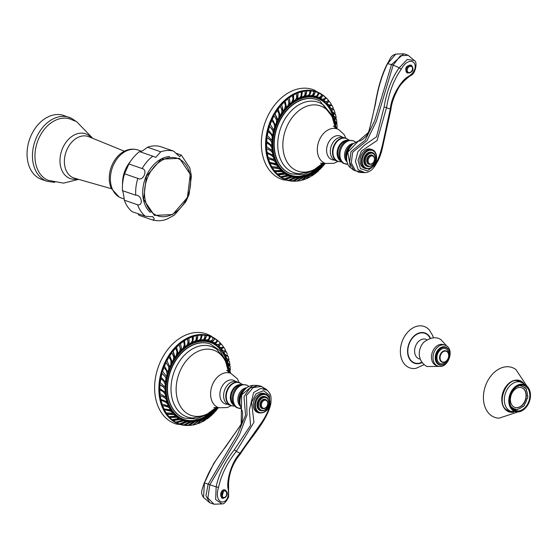 <?xml version="1.0" encoding="UTF-8"?>
<svg xmlns="http://www.w3.org/2000/svg" width="558" height="558" viewBox="0 0 558 558"><rect width="100%" height="100%" fill="white"/><g stroke="black" fill="none" stroke-linecap="round" stroke-linejoin="round"><path stroke-width="0.84" d="M446.56 351.052A6.012 4.366 -71 0 1 448.2 358.229A6.012 4.366 -71 0 1 442.278 362.261A6.012 4.366 -71 0 1 441.762 362.044A6.012 4.366 109 0 1 440.164 354.762A6.012 4.366 109 0 1 446.198 350.891A6.012 4.366 109 0 1 446.56 351.052M446.644 351.435A5.678 4.129 -71 0 1 448.053 358.55A5.678 4.129 -71 0 1 442.11 361.814A5.678 4.129 109 0 1 440.701 354.7A5.678 4.129 109 0 1 446.644 351.435M446.574 347.822A9.088 6.598 109 0 0 445.912 347.536A9.088 6.598 109 0 0 436.879 353.507A9.088 6.598 109 0 0 439.32 364.437A9.088 6.598 -71 0 0 439.983 364.723A9.088 6.598 -71 0 0 449.016 358.752A9.088 6.598 -71 0 0 446.574 347.822M445.647 347.453A9.088 6.598 109 0 0 445.389 347.355A9.088 6.598 109 0 0 436.356 353.333A9.088 6.598 109 0 0 438.797 364.255A9.088 6.598 -71 0 0 439.46 364.541L439.983 364.723M444.217 344.949A11.041 8.021 109 0 0 443.464 344.628A11.041 8.021 109 0 0 432.492 351.882A11.041 8.021 109 0 0 435.456 365.155A11.041 8.021 -71 0 0 436.258 365.504L437.8 366.034A11.041 8.021 109 0 1 436.998 365.692A11.041 8.021 109 0 1 434.033 352.412A11.041 8.021 109 0 1 445.005 345.158L445.912 345.548C455.286 349.915 447.502 369.842 437.8 366.034M426.94 339.829A10.323 7.498 -71 0 0 426.57 339.62A10.323 7.498 109 0 0 415.773 345.555A10.323 7.498 109 0 0 418.326 358.494A10.323 7.498 -71 0 0 420.293 359.087M422.057 362.302L418.981 363.244A15.666 11.376 109 0 1 413.485 362.435A15.666 11.376 -71 0 1 409.6 342.814A15.666 11.376 -71 0 1 425.991 333.81A15.666 11.376 109 0 1 428.474 335.749L430.309 338.385M433.406 337.862L432.61 335.386L429.248 329.869A21.922 15.924 109 0 0 425.775 327.155A21.922 15.924 -71 0 0 402.841 339.759A21.922 15.924 -71 0 0 408.268 367.213A21.922 15.924 109 0 0 415.968 368.35L424.171 364.625M520.558 385.271L520.747 385.39A12.534 9.102 109 0 0 520.021 385.376M516.945 386.652A11.948 8.677 109 0 1 518.912 386.045L518.933 385.69M513.116 409.244L515.92 409.774L516.031 409.202A11.948 8.677 109 0 1 514.434 408.875A11.948 8.677 109 0 1 511.512 406.838L511.33 407.089M515.92 409.774A12.534 9.102 109 0 0 517.719 409.684L517.747 409.119A11.948 8.677 109 0 0 522.916 406.28L523.139 406.705A12.534 9.102 109 0 0 524.618 404.989L524.325 404.641A11.948 8.677 109 0 0 527.115 398.259L527.547 398.293A12.534 9.102 109 0 0 527.833 395.957L527.394 396.034A11.948 8.677 109 0 0 526.173 389.847L526.557 389.463A12.534 9.102 109 0 0 525.483 387.873L525.148 388.326A11.948 8.677 109 0 0 522.225 386.289A11.948 8.677 109 0 0 520.635 385.962L520.747 385.39M522.497 388.04A10.442 7.582 -71 0 1 525.301 400.595A10.442 7.582 -71 0 1 514.922 407.452A10.442 7.582 -71 0 1 514.162 407.124A10.442 7.582 109 0 1 511.358 394.576A10.442 7.582 109 0 1 521.737 387.712A10.442 7.582 109 0 1 522.497 388.04M518.912 386.045L518.438 385.878M522.965 386.596L525.483 387.873M525.05 385.983A13.232 9.612 109 0 0 524.081 385.571A13.232 9.612 109 0 0 510.926 394.262A13.232 9.612 109 0 0 514.483 410.172A13.232 9.612 -71 0 0 515.446 410.583A13.232 9.612 -71 0 0 528.6 401.893A13.232 9.612 -71 0 0 525.05 385.983M517.064 380.793A15.457 11.223 109 0 1 517.099 380.807L523.104 383.053L528.391 387.768C532.451 398.021 529.716 405.938 520.195 411.518A14.278 10.372 -71 0 1 513.939 411.079A14.278 10.372 -71 0 1 510.403 393.195A14.278 10.372 -71 0 1 525.336 384.985A14.278 10.372 -71 0 1 528.391 387.768A14.278 10.372 -71 0 1 529.437 401.418A14.278 10.372 -71 0 1 520.195 411.518L511.03 411.413L507.013 410.025A15.457 11.223 -71 0 1 506.978 410.011M518.089 380.947A15.708 11.404 -71 0 1 518.326 381.065A15.708 11.404 -71 0 1 519.017 381.47M508.931 410.688A15.708 11.404 -71 0 1 507.885 410.528M523.85 383.472A16.538 12.011 -71 0 0 520.942 381.086A16.538 12.011 109 0 0 503.637 390.6A16.538 12.011 109 0 0 507.731 411.316A16.538 12.011 -71 0 0 513.967 412.097M526.557 385.571L515.857 369.48A26.4 19.174 -71 0 0 514.016 368.336A26.4 19.174 109 0 0 486.402 383.513A26.4 19.174 109 0 0 492.944 416.582A26.4 19.174 -71 0 0 499.054 418.179L517.399 412.111M522.574 406.608L523.139 406.705M527.408 395.755L527.833 395.957M514.818 407.417A10.442 7.582 -71 0 0 525.113 400.442A10.442 7.582 -71 0 0 522.281 387.963A10.442 7.582 109 0 0 521.625 387.677M367.589 166.472C376.692 167.365 377.599 155.068 372.96 152.822L371.733 152.348A7.352 5.336 -71 0 0 364.423 157.175A7.352 5.336 -71 0 0 366.397 166.012A7.352 5.336 109 0 0 366.934 166.249L367.589 166.472A7.352 5.336 -71 0 1 367.052 166.242A7.352 5.336 -71 0 1 365.078 157.405A7.352 5.336 -71 0 1 372.381 152.571A7.352 5.336 -71 0 1 372.918 152.801M369.27 164.401A4.848 3.522 -71 0 1 368.922 164.247A4.848 3.522 -71 0 1 367.617 158.423A4.848 3.522 -71 0 1 372.437 155.243L373.923 156.373L374.516 157.642L374.362 161.011L373.1 163.159L371.684 164.219L368.838 164.254A4.848 3.522 109 0 1 368.482 164.101A4.848 3.522 -71 0 1 367.185 158.277A4.848 3.522 -71 0 1 371.998 155.089A4.848 3.522 -71 0 1 372.214 155.173M365.63 168.621C377.905 169.855 379.231 153.031 372.946 150.004L370.868 149.223A10.023 7.282 109 0 0 360.9 155.808A10.023 7.282 109 0 0 363.593 167.86A10.023 7.282 109 0 0 364.325 168.174L365.63 168.621A10.023 7.282 -71 0 1 364.897 168.307A10.023 7.282 -71 0 1 362.205 156.261A10.023 7.282 -71 0 1 372.172 149.67A10.023 7.282 -71 0 1 372.904 149.983M374.327 165.642L367.324 170.86L360.482 168.642L357.992 160.348L361.375 151.044L377.089 140.532L386.596 107.415C389.079 92.209 393.962 79.487 401.244 69.255C407.27 57.816 416.742 59.873 414.957 68.669C413.813 72.149 411.183 75.016 407.068 77.262C401.655 80.687 391.458 95.383 390.244 109.326C382.481 143.427 381.553 155.361 374.327 165.642A2.106 0.509 34.2 0 1 374.704 166.354L374.704 166.354C378.296 160.397 380.507 157.196 382.962 145.505L390.935 109.305C391.57 103.202 394.081 96.122 398.468 88.087C402.618 81.056 410.8 75.274 410.974 75.435C415.543 73.789 417.796 61.547 414.329 60.543L407.249 59.448L399.249 67.776C391.8 78.134 386.75 91.177 384.106 106.899L376.545 136.794L364.472 145.101L357.915 151.692L355.425 161.436L358.201 169.73L364.932 172.652C368.733 172.422 371.991 170.329 374.704 166.354M410.974 65.084L410.932 65.063C405.917 65.704 404.543 68.25 406.81 72.707L407.354 73.007A4.345 3.174 -61.1 0 1 406.656 67.706A4.345 3.174 -61.1 0 1 411.504 65.377A4.345 3.174 -61.1 0 1 411.553 65.405L411.023 65.112M363.635 172.701L353.918 170.302L349.608 162.378L350.996 151.671L365.26 140.107L374.655 120.737L391.486 64.582A8.126 1.444 30 0 1 393.153 65.16L376.322 121.309L366.934 140.686L352.663 152.243L351.275 162.957L355.586 170.874L364.932 172.652M401.244 69.255L399.249 67.776A50.122 8.914 30 0 0 393.153 65.16L400.351 55.765L408.177 55.291L414.329 60.543M387.266 63.87A2.106 0.586 27.2 0 1 387.552 63.738C381.986 74.981 377.961 88.373 375.478 103.921L368.817 132.072L358.229 141.272L347.787 152.167L350.452 167.651C346.832 165.587 343.051 153.576 352.935 143.922C357.211 141.418 359.38 140.442 359.422 140.986C359.15 141.565 366.139 138.321 368.587 131.988C370.728 124.678 372.953 115.276 375.269 103.767C377.996 87.411 381.993 74.109 387.266 63.87L387.266 63.87C391.36 56.958 390.684 55.94 395.782 54.105L387.552 63.738A50.122 8.914 30 0 1 391.486 64.582L403.797 53.777L408.177 55.291M353.918 170.302L350.452 167.651M338.887 161.59A12.199 8.858 -71 0 1 337.785 161.311L335.609 160.564A12.199 8.858 109 0 1 334.716 160.174A12.199 8.858 -71 0 1 331.445 145.519A12.199 8.858 -71 0 1 343.568 137.505L345.744 138.251A12.199 8.858 -71 0 1 346.63 138.635M334.521 160.069L333.405 159.993A12.534 9.102 109 0 1 331.11 159.281A12.534 9.102 -71 0 1 328.006 143.587A12.534 9.102 -71 0 1 341.112 136.382A12.534 9.102 109 0 1 341.482 136.591L342.41 137.219M335.253 127.866L331.633 114.753L323.403 104.953A37.26 27.063 109 0 0 320.913 103.411A37.26 27.063 -71 0 0 281.943 124.839A37.26 27.063 -71 0 0 291.164 171.501A37.26 27.063 109 0 0 299.66 173.747L312.187 171.111L323.124 163.02M291.095 173.831A39.262 28.514 -71 0 1 290.955 173.782A39.262 28.514 -71 0 1 288.088 172.548A39.262 28.514 -71 0 1 277.542 125.348A39.262 28.514 -71 0 1 316.567 99.554A39.262 28.514 -71 0 1 316.714 99.603M333.984 120.807A40.685 29.546 109 0 0 321.785 100.538A40.685 29.546 109 0 0 277.445 122.886A40.685 29.546 -71 0 0 295.67 176.23A40.685 29.546 -71 0 0 317.767 167.791M274.076 115.68L272.304 119.154L275.352 125.187L272.353 119.126L274.076 115.68L276.405 119.67L276.517 122.411L275.401 125.159M271.732 120.444L270.191 124.336L273.818 129.993L270.218 124.35L271.76 120.458L274.124 123.771L274.627 127.336L273.818 129.993M273.148 130.893L269.528 126.296L268.454 130.028L269.542 126.359L272.562 129.847L273.197 132.413L272.604 135.301L268.468 130.084M272.262 136.64L271.049 134.213L268.119 131.402L267.331 135.573L268.133 131.5L271.062 134.311L272.262 136.696L271.948 140.253L267.331 135.573M271.788 142.527L270.658 140.302L267.031 137.498L266.682 141.411L267.038 137.638L270.658 140.442L271.788 142.681L271.76 145.526L266.682 141.411M272.074 150.29L271.837 147.507L270.023 144.808L266.612 142.639L266.605 146.824L266.619 142.827L270.023 144.989L271.844 147.717L272.074 150.29L266.605 146.824M272.925 155.201L272.381 152.327L270.811 150.576L266.71 148.595L270.818 150.793L272.395 152.571L272.925 155.201L267.101 152.404L266.717 148.819M274.187 159.469L273.42 156.889L271.069 154.88L267.296 153.457L271.083 155.131L273.441 157.182L274.187 159.469L268.098 157.398L267.317 153.715M276.029 163.703L274.934 161.136L273.001 159.958L268.579 158.897L273.029 160.251L274.968 161.464L276.029 163.703L269.709 162.357L268.607 159.19M278.156 167.219L276.887 164.987L274.124 163.787L270.135 163.173L276.942 165.356L278.156 167.219L271.711 166.626L270.184 163.501M280.869 170.504L279.265 168.397L272.513 167.749L279.342 168.795L280.869 170.504L274.327 170.657L272.583 168.111M283.729 173.043L282.027 171.306L274.948 171.173L275.038 171.557L282.125 171.725L283.729 173.043L277.214 173.929L275.038 171.557M287.14 175.184L285.124 173.664L278.275 174.605L278.393 175.01L285.25 174.103L287.14 175.184L280.674 176.781L278.393 175.01M290.558 176.586L288.507 175.435L281.434 176.956L281.581 177.374L288.667 175.896L290.558 176.586L284.259 178.846L281.581 177.374M294.457 177.437L294.268 176.97L292.127 176.593L285.501 179.034L285.675 179.453L292.322 177.06L294.457 177.437L288.353 180.346L285.675 179.453M298.216 177.618L297.993 177.137L295.921 177.123L289.184 180.164L289.393 180.597L296.152 177.597L298.216 177.618L292.413 181.071L289.393 180.597M302.359 177.13L302.094 176.656L299.841 177.005L293.738 180.743L293.975 181.176L300.106 177.486L302.359 177.13L296.877 181.12L293.975 181.176M297.819 180.757L304.11 176.726L306.223 176.07L305.917 175.603L302.345 177.109M302.548 179.76L302.771 180.053L308.114 175.338L310.339 174.284L310.004 173.824L307.779 174.884L303.294 179.244M306.712 178.483L312.048 173.336L314.063 172.052L313.694 171.613L310.297 174.222M311.364 176.028L317.907 169.067L317.502 168.656L315.444 170.343L312.487 174.766M315.305 173.489L321.262 165.81L320.815 165.419L317.83 168.99M322.35 163.689L320.466 168.111M336.732 128.717L335.581 125.592L335.33 122.83L334.744 122.83L335.002 125.634M335.581 125.592L334.995 125.592L336.523 128.717M336.516 123.667L336.962 123.632L335.03 120.73L334.542 118.275L333.956 118.317L334.451 120.772L336.439 123.674M335.783 117.926L336.258 117.857L333.984 116.127L333.182 113.672L332.61 113.755L333.412 116.21L335.742 117.933M331.473 109.745L330.915 109.87L331.898 111.963L333.81 113.351L335.17 113.204L333.991 109.78L335.163 113.211L334.298 113.246L332.456 111.844L331.473 109.745L333.991 109.78M331.864 105.253L333.307 108.133L332.059 108.677L330.482 107.952L329.178 105.957L331.382 105.392A46.195 33.55 109 0 0 330.936 104.604L331.382 105.392L329.862 106.027M329.178 105.957L328.641 106.118L329.938 108.112L331.94 108.712M332.059 108.677L331.578 108.817M329.401 101.451L331.271 104.227L330.259 105.071L328.083 104.513L326.667 102.909L329.401 101.451L327.267 102.832M326.667 102.909L326.144 103.097L327.56 104.702L329.583 105.343L330.259 105.071M326.339 97.978L328.376 100.161L327.072 101.647L325.3 101.577L323.577 100.175L326.339 97.978L323.982 100.07M324.331 99.84L323.082 100.391L324.805 101.793L326.625 101.835M327.072 101.647L326.528 101.912M323.075 95.292L325.53 97.232L324.533 98.871L322.175 99.198L320.411 98.187L321.568 97.448L323.075 95.292L319.943 98.424L321.708 99.436L324.128 99.08M324.533 98.871L323.793 99.38M319.267 93.102L321.771 94.442L320.599 96.806L318.757 97.413L316.728 96.68L317.858 95.725L319.267 93.102L316.295 96.932L318.325 97.664L319.853 97.399M315.416 91.693L318.297 92.677L317.481 95.041L316.679 95.92L315.103 96.241L313.108 95.885L314.161 94.748L315.416 91.693L312.71 96.15L314.705 96.506L316.491 96.032M311.106 90.912L313.917 91.338L313.045 94.469L311.273 95.711L309.062 95.697L310.046 94.379L311.106 90.912L308.693 95.969L312.159 95.481M306.9 90.87L310.032 90.842L309.53 93.814L308.553 95.278L305.219 96.143L306.084 94.679L306.9 90.87L304.891 96.415L308.393 95.397M302.352 91.561L305.303 91.031L304.898 94.776L304.096 96.143L301.055 97.287L301.815 95.676L302.352 91.561L300.762 97.552L303.95 96.262M298.063 92.893L301.25 91.847L301.194 95.272L300.155 97.392L297.233 98.947L297.846 97.245L298.063 92.893L296.975 99.198L300.03 97.511M293.571 94.999L296.472 93.556L296.654 97.706L295.377 99.966L293.222 101.354L293.696 99.547L293.571 94.999L292.999 101.584L295.747 99.687M289.469 97.615L292.504 95.627L292.999 99.324L291.576 102.546L289.651 104.123L289.958 102.281L289.302 97.803L289.79 102.463L289.462 104.325L291.918 102.24M285.312 101.019L287.977 98.752L288.842 103.084L287.963 105.664L286.038 107.631L286.184 105.741L285.173 101.179L286.052 105.901L285.884 107.813L288.061 105.567M281.644 104.758L282.836 111.481L282.927 109.466L281.644 104.758L284.343 101.94L285.445 105.713L284.468 109.431M280.353 106.278L277.996 109.333L279.879 115.848L279.767 113.874L278.086 109.235L280.353 106.278L281.943 110.561L281.546 113.302L279.976 115.743M277.277 110.393L275.031 113.923L277.493 120.214L277.18 118.359L275.094 113.86L277.277 110.393L279.021 114.034L278.833 117.703L277.563 120.144M334.974 114.146A46.67 33.898 109 0 0 334.744 113.309M333.586 109.766A46.67 33.898 109 0 0 333 108.308M331.585 105.336A46.67 33.898 109 0 0 331.103 104.465M329.213 101.521A46.67 33.898 109 0 0 328.313 100.328M326.263 98.013A46.67 33.898 109 0 0 325.523 97.28M324.505 96.367A46.67 33.898 109 0 0 270.86 119.921A46.67 33.898 -71 0 0 295.231 181.19M302.638 179.878A46.67 33.898 -71 0 1 302.038 180.06M297.937 180.938A46.67 33.898 -71 0 1 297.1 181.043M295.886 181.155L283.359 179.864A47.535 34.526 -71 0 1 266.717 118.394A47.535 34.526 109 0 1 314.342 90.082L325 96.799M337.046 128.717L337.081 124.713M335.33 122.83L337.032 125.006M336.962 123.632L336.579 119.607M334.542 118.275L336.565 119.761M336.258 117.857L335.504 114.404L333.182 113.672M319.943 98.424L320.794 98.02M316.295 96.932L316.888 96.59M312.71 96.15L313.108 95.885M308.693 95.969L309.062 95.697M295.642 99.812L295.154 100.203M291.827 102.344L291.388 102.756M284.615 109.256L282.955 111.335M306.223 176.07L301.16 180.471L297.986 181.015M310.339 174.284L305.714 179.055L302.771 180.053M314.063 172.052L309.941 177.067L306.816 178.602M314.3 174.291L311.504 176.168L314.586 174.089L317.907 169.067M315.34 173.517L318.723 170.664M321.262 165.81L318.22 171.09M319.574 169.716L322.74 166.493L324.254 163.152L324.651 163.229M319.622 169.751L323.619 163.069M323.166 165.928L324.61 163.382M408.275 72.373A3.341 2.441 -61.1 0 1 407.689 68.292A3.341 2.441 -61.1 0 1 411.434 66.479A3.341 2.441 118.9 0 1 412.013 70.559A3.341 2.441 118.9 0 1 408.275 72.373M265.329 396.752A7.352 5.336 109 0 0 265.008 396.626A7.352 5.336 109 0 0 257.705 401.453A7.352 5.336 109 0 0 259.679 410.29A7.352 5.336 -71 0 0 260.216 410.521L260.865 410.751A7.352 5.336 109 0 1 260.328 410.514A7.352 5.336 109 0 1 258.354 401.676A7.352 5.336 109 0 1 265.664 396.85L265.008 396.626M262.337 408.595A4.848 3.522 -71 0 1 262.12 408.526A4.848 3.522 -71 0 1 261.765 408.372A4.848 3.522 109 0 1 260.46 402.548A4.848 3.522 109 0 1 265.28 399.368A4.848 3.522 109 0 1 265.489 399.451M266.18 394.262A10.023 7.282 109 0 0 265.448 393.948A10.023 7.282 109 0 0 255.487 400.532A10.023 7.282 109 0 0 258.173 412.585A10.023 7.282 109 0 0 258.905 412.899L257.608 412.453A10.023 7.282 -71 0 1 256.875 412.132A10.023 7.282 -71 0 1 254.183 400.086A10.023 7.282 -71 0 1 264.143 393.495A10.023 7.282 -71 0 1 264.785 393.767M240.338 454.003A2.106 0.53 35.1 0 0 239.982 453.263L261.869 422.12C266.257 415.536 268.984 409.614 270.037 404.355L269.368 395.141L263.543 390.677L256.108 393.669L251.553 402.311L253.953 422.267L236.334 451.352C227.043 463.07 221.128 475.074 218.576 487.364C214.467 499.354 221.505 505.799 226.618 499.584C228.529 496.529 228.961 492.595 227.901 487.776C226.834 481.038 230.698 463.168 239.982 453.263L236.334 451.352A2.106 0.53 -144.9 0 0 234.276 449.853C224.728 462.017 218.687 474.349 216.155 486.862L215.653 499.577L222.049 503.895C224.093 504.181 226.283 501.83 228.62 496.857L228.578 482.949C229.401 472.061 233.321 462.408 240.338 454.003L240.338 454.003C251.309 436.565 266.285 421.981 270.721 404.362C272.039 394.332 269.577 393.069 267.38 390.349L260.677 388.424L253.625 392.56L249.363 410.032L250.549 425.37L234.276 449.853M225.202 490.064A4.345 3.097 99.5 0 0 224.525 489.833L223.842 489.722L221.756 498.064L223.095 498.406A4.345 3.097 99.5 0 1 222.419 498.175A4.345 3.097 99.5 0 1 220.863 493.126A4.345 3.097 99.5 0 1 224.525 489.833L225.299 490.098C228.55 493.049 227.817 495.825 223.095 498.406M264.087 388.605L261.43 386.394L253.13 387.664L246.392 395.496L247.041 414.824L239.431 434.849L209.829 484.769L207.876 497.98L214.035 504.223L209.662 502.709L203.503 497.457L204.458 482.83C209.041 470.806 216.106 458.822 225.648 446.874L241.175 424.233L241.635 394.918L252.9 385.348L257.977 385.445L249.9 388.187L243.999 396.633L245.541 415.271L237.206 435.066L208.162 484.191L205.937 495.609L209.662 502.709M264.192 388.661L264.987 388.577L266.396 389.505L264.087 388.159M257.977 385.445L261.43 386.394A1.674 1.151 -58.4 0 1 261.604 386.478A1.674 1.151 -58.4 0 1 261.758 386.603L263.418 387.831M237.736 382.16A12.199 8.858 109 0 0 236.843 381.777A12.199 8.858 109 0 0 224.721 389.791A12.199 8.858 109 0 0 227.999 404.452A12.199 8.858 -71 0 0 228.885 404.836L231.061 405.589A12.199 8.858 109 0 0 232.17 405.861M227.804 404.348L226.681 404.271A12.534 9.102 -71 0 1 221.289 387.866A12.534 9.102 109 0 1 234.758 380.863L235.685 381.498M228.536 372.144L224.909 359.031L216.678 349.224A37.26 27.063 109 0 0 175.219 369.11A37.26 27.063 -71 0 0 192.935 418.026L205.463 415.389L216.399 407.298M184.377 418.109A39.262 28.514 -71 0 1 184.231 418.061A39.262 28.514 -71 0 1 171.641 367.645A39.262 28.514 -71 0 1 209.85 343.833A39.262 28.514 -71 0 1 209.989 343.881M227.259 365.085A40.685 29.546 -71 0 0 215.067 344.816A40.685 29.546 -71 0 0 213.282 343.77A40.685 29.546 109 0 0 170.72 367.164A40.685 29.546 109 0 0 180.799 418.123A40.685 29.546 -71 0 0 188.946 420.502A40.685 29.546 -71 0 0 211.05 412.069M182.166 420.258L180.06 418.898L173.245 420.23L173.371 420.641L180.206 419.351L182.166 420.258L175.77 422.204L173.371 420.641M212.661 341.294L214.809 338.573L217.167 340.164L216.155 341.984L215.569 342.473L213.777 342.507L211.538 341.489L211.091 341.74L213.33 342.751L215.36 342.57M185.695 421.36L185.521 420.892L183.568 420.369L176.551 422.287L176.712 422.706L183.742 420.837L185.695 421.36L179.495 423.94L176.712 422.706M189.678 421.883L189.462 421.409L187.286 421.213L180.764 423.996L180.952 424.422L187.495 421.688L189.678 421.883L183.701 425.077L180.952 424.422M184.572 424.868L184.761 425.238L191.394 421.897L193.486 421.743L193.235 421.269L191.15 421.423L185.451 424.568M197.644 420.934L197.358 420.46L195.105 420.99L189.176 425.015L189.427 425.44L195.384 421.457L197.644 420.934L196.374 422.322L192.357 425.14L189.427 425.44M193.319 424.729L199.394 420.383L201.494 419.567L201.173 419.107L197.623 420.899M198.055 423.362L203.37 418.688L205.567 417.468L205.211 417.021L203.014 418.242L198.976 422.636M202.191 421.75L209.222 414.964L208.831 414.538L205.518 417.398M206.774 418.953L212.954 411.706L212.528 411.309L210.533 413.143L207.876 417.558M214.816 408.902L212.877 411.63M216.532 407.305L215.528 410.444M228.954 372.416L228.85 369.745L228.278 369.891M229.903 370.226L230.335 370.205L228.647 367.408L228.257 364.716L227.671 364.737L228.062 367.429L229.812 370.226M229.533 365.26L229.994 365.204L227.845 362.672L227.232 360.294L226.646 360.356L227.266 362.735L229.471 365.267M225.627 355.865L225.055 355.969L225.99 358.32L227.406 359.498L228.996 359.568L228.062 356.262L225.627 355.865L226.562 358.215L227.915 359.401L228.996 359.568M223.702 352.133L223.151 352.279L224.253 354.26L226.255 355.439L227.657 355.083L226.736 355.32L224.804 354.121L223.702 352.133L226.304 351.798L227.239 353.967M223.925 347.508L225.523 350.229L224.246 351.01L222.614 350.445L221.198 348.59L223.925 347.508L221.903 348.562M221.198 348.59L220.668 348.764L222.077 350.619L224.002 351.094M224.246 351.01L223.772 351.163M221.247 343.965L223.277 346.546L222.251 347.592L220.012 347.257L218.499 345.793L221.247 343.965L219.001 345.695M218.499 345.793L217.997 345.995L219.51 347.46L221.812 347.774M222.251 347.592L221.721 347.829M189.413 425.412A46.67 33.898 -71 0 1 189.169 425.426A46.67 33.898 -71 0 1 175.693 422.657A46.67 33.898 109 0 1 164.136 364.2A46.67 33.898 109 0 1 212.954 337.36A46.67 33.898 -71 0 1 217.969 340.799L215.534 343.254M215.772 343.156L217.976 340.799L220.145 342.779L218.855 344.488L217.055 344.593L215.249 343.351L214.767 343.575L216.574 344.823L218.422 344.698M218.855 344.488L218.262 344.83M210.589 336.572L213.184 337.688L212.068 340.254L210.233 341.022L208.148 340.471L209.25 339.417L210.589 336.572L207.729 340.729L209.815 341.287L211.28 340.945M206.627 335.498L209.585 336.23L208.831 338.762L207.981 339.773L204.451 339.982L205.463 338.762L206.627 335.498L204.068 340.254L206.104 340.443L207.799 339.892M202.226 335.086L205.093 335.267L204.326 338.573L203.586 339.578L200.35 340.129L201.285 338.727L202.226 335.086L200.001 340.401L203.412 339.696M197.978 335.393L201.138 335.107L200.74 338.204L199.736 339.829L196.486 340.882L197.302 339.355L197.978 335.393L196.179 341.154L199.583 339.948M193.417 336.439L196.374 335.679L196.102 339.543L195.293 341.036L192.343 342.354L193.033 340.687L193.417 336.439L192.064 342.612L195.154 341.154M189.148 338.106L192.315 336.816L192.391 340.324L191.352 342.619L188.555 344.307L189.099 342.556L188.939 338.322L188.883 342.772L188.318 344.544L191.234 342.731M184.719 340.554L187.579 338.894L187.92 343.107L186.735 345.465L184.621 347.006L185.019 345.165L184.531 340.75L184.838 345.36L184.419 347.222L187.035 345.214M180.694 343.47L183.666 341.259L184.307 344.99L183.024 348.318L181.155 350.026L181.378 348.164L180.548 343.644L181.231 348.338L180.987 350.222L183.268 348.073M176.663 347.16L179.251 344.704L180.29 349.043L179.53 351.68L177.681 353.786L177.744 351.889L176.544 347.306L177.618 352.035L177.542 353.946L179.55 351.659M173.88 350.25L173.05 351.261L174.64 357.817L174.633 355.83L173.147 351.142L175.735 348.15L176.998 351.903L176.307 355.509L174.752 357.685M171.92 352.754L169.702 355.927L171.871 362.358L171.662 360.426L169.772 355.851L171.92 352.754L173.698 356.981L173.419 359.736L171.955 362.268M169.018 357.057L166.926 360.698L169.681 366.857L166.982 360.649L169.018 357.057L170.915 360.635L170.901 364.304L169.744 366.808M166.047 362.533L164.436 366.076L167.763 371.935L164.471 366.069L166.047 362.533L168.551 366.418L168.795 369.124L167.805 371.928M163.919 367.394L162.58 371.391L163.94 367.429L166.723 371.021L163.94 367.429M165.614 375.255L162.58 371.391M165.942 378.233L165.161 376.678L161.987 373.344L161.095 377.187L161.994 373.421L165.175 376.755L165.949 378.275L165.482 382.153L161.095 377.187M165.224 384.267L163.878 381.149L160.823 378.484L160.223 382.69L160.83 378.61L163.885 381.267L165.231 384.399L165.063 387.085L160.223 382.69M165.238 383.799L165.231 384.399M165.029 389.491L163.78 387.196L160.027 384.588L159.853 388.494L160.027 384.748L163.787 387.357L165.029 389.491L165.14 392.302L159.853 388.494M165.14 392.302L165.049 390.384M159.853 389.686L163.375 391.876L165.335 394.443L165.698 396.968L165.328 394.22L163.368 391.681L159.853 389.686L159.895 391.158M166.8 401.732L166.117 398.921L164.45 397.303L160.251 395.545L164.464 397.547L166.138 399.186L166.8 401.732L160.83 399.291L160.265 395.789M168.293 405.84L167.393 403.329L164.924 401.516L161.088 400.288L164.952 401.788L167.421 403.643L168.293 405.84L162.092 404.132L161.116 400.567M170.364 409.858L169.137 407.389L167.135 406.37L162.65 405.547L167.17 406.684L169.179 407.738L170.364 409.858L163.961 408.888L162.692 405.854M172.687 413.15L171.306 411.03L168.46 410.046L164.443 409.628L171.369 411.413L172.687 413.15L166.2 412.927L164.498 409.977M175.596 416.163L173.88 414.189L167.072 413.945L167.156 414.315L173.97 414.601L175.596 416.163L169.046 416.686L167.156 414.315M178.616 418.43L176.816 416.833L169.709 417.119L169.813 417.51L176.928 417.265L178.616 418.43L172.122 419.672L169.813 417.51M220.117 342.884A46.67 33.898 -71 0 1 221.114 344.021M223.165 346.769A46.67 33.898 -71 0 1 223.688 347.585M225.292 350.452A46.67 33.898 -71 0 1 225.976 351.882M227.273 355.181A46.67 33.898 -71 0 1 227.594 356.137M228.55 359.652A46.67 33.898 -71 0 1 228.822 360.921M193.382 424.826A46.67 33.898 -71 0 1 192.908 424.924M189.169 425.426L176.635 424.143A47.535 34.526 -71 0 1 171.766 422.211A47.535 34.526 109 0 1 159.379 364.137A47.535 34.526 109 0 1 207.618 334.361L210.666 335.776L218.276 341.071M211.538 341.489L213.568 340.617L214.809 338.573M207.729 340.729L208.19 340.443M204.068 340.254L204.451 339.982M200.001 340.401L200.35 340.129M186.937 345.332L186.532 345.681M177.89 353.535L177.542 353.946M166.43 370.596L167.128 374.139L166.444 376.817M165.97 375.764L165.635 375.29M165.698 396.968L160.055 393.836L159.86 389.889M193.486 421.743L187.844 425.468L184.761 425.238M201.494 419.567L196.653 424.15L193.466 424.945M205.567 417.468L201.18 422.385L198.257 423.613M209.222 414.964L205.358 420.083L202.275 421.848M204.151 420.816L205.358 420.083M206.885 419.065L210.045 416.666L212.954 411.706M210.617 416.129L214 412.983L216.183 408.219L210.631 416.135M215.813 407.919L216.183 408.219M214.746 412.055L217.097 407.368M218.408 407.612L215.346 411.532M228.85 369.745L230.342 372.228M230.335 370.205L230.161 366.334M228.257 364.716L230.133 366.55M229.994 365.204L229.408 361.326M227.232 360.294L229.401 361.417M219.238 345.611L219.678 345.374L219.224 345.562M225.341 491.075A3.341 2.378 -80.5 0 1 226.436 495.33A3.341 2.378 -80.5 0 1 223.207 497.317A3.341 2.378 99.5 0 1 222.112 493.063A3.341 2.378 99.5 0 1 225.341 491.075M176.147 153.248L181.35 155.159L179.676 156.533L179.181 156.324L173.74 151.176L160.495 146.601A36.005 26.149 109 0 0 147.521 147.235C142.813 150.848 140.156 152.306 139.549 151.616A36.005 26.149 109 0 0 128.891 163.975L124.587 173.817A36.005 26.149 109 0 0 122.495 190.662C123.025 191.52 123.653 194.7 124.378 200.203A36.005 26.149 109 0 0 132.072 211.663L145.317 216.232L152.766 216.776C154.761 218.813 154.601 219.845 152.285 219.88L139.04 215.311L137.952 213.693M152.236 216.553L152.766 216.776M173.74 151.176A36.005 26.149 109 0 0 160.76 151.811L155.745 157.349L152.794 156.191A36.005 26.149 109 0 0 142.137 168.551C148.302 169.827 143.127 181.685 137.833 178.393A36.005 26.149 109 0 0 135.74 195.237C141.523 194.526 143.797 206.021 137.624 204.772L124.378 200.203M152.285 219.88L152.411 219.922C157.168 221.219 162.001 220.975 166.898 219.175L174.361 215.109L185.842 201.731L189.127 194.219L191.429 176.035L189.769 167.812L181.35 155.159M160.76 151.811L147.521 147.235M152.794 156.191L139.549 151.616M142.137 168.551L128.891 163.975M137.833 178.393L124.587 173.817M135.74 195.237L122.495 190.662M124.134 151.351A24.726 17.961 109 0 0 111.328 188.458L119.217 197.093L121.393 198.034A25.396 18.442 -71 0 1 119.545 197.232A25.396 18.442 109 0 1 112.723 166.703A25.396 18.442 109 0 1 137.966 150.018C133.334 148.533 128.724 148.979 124.134 151.351M78.629 179.362L63.521 183.129L48.162 180.332A32.58 23.666 -71 0 1 46.698 179.648A32.58 23.666 109 0 1 37.707 141.111A32.58 23.666 109 0 1 69.401 118.791L76.627 121.665L92.788 138.342M54.761 182.354L47.123 181.329L41.717 179.46A33.836 24.573 -71 0 1 39.248 178.393A33.836 24.573 109 0 1 30.167 137.728A33.836 24.573 109 0 1 63.793 115.499A33.836 24.573 109 0 1 66.263 116.566M446.107 348.889A7.917 5.754 109 0 0 437.821 353.444A7.917 5.754 109 0 0 439.788 363.363A7.917 5.754 -71 0 0 448.067 358.815A7.917 5.754 -71 0 0 446.107 348.889M448.52 349.594A9.472 6.877 109 0 0 446.205 347.292A9.472 6.877 109 0 0 436.3 352.74A9.472 6.877 109 0 0 438.644 364.604A9.472 6.877 109 0 0 443.303 364.709M445.814 345.507A11.041 8.021 109 0 0 445.005 345.158L443.464 344.628M447.098 346.337L440.68 339.431C436.056 336.551 430.546 337.388 424.143 341.949A12.59 9.144 109 0 0 419.4 355.697C420.174 360.517 422.678 364.123 426.926 366.515L440.171 366.397M430.539 338.322A16.029 11.641 109 0 0 426.131 333.475A16.029 11.641 -71 0 0 409.37 342.689A16.029 11.641 -71 0 0 413.339 362.763A16.029 11.641 109 0 0 422.197 362.498M525.343 385.306A13.971 10.149 -71 0 1 528.803 402.813A13.971 10.149 -71 0 1 514.183 410.848A13.971 10.149 -71 0 1 510.723 393.341A13.971 10.149 -71 0 1 525.343 385.306M521.116 382.195A15.457 11.223 109 0 0 505.757 392.351A15.457 11.223 109 0 0 509.9 410.925A15.457 11.223 -71 0 0 511.03 411.413M510.779 411.323A15.708 11.404 -71 0 1 508.777 410.897L507.675 410.423C495.009 405.087 506.525 375.632 519.024 381.205A15.708 11.404 -71 0 1 520.175 381.7A15.708 11.404 -71 0 1 520.865 382.104M508.777 410.897A15.708 11.404 -71 0 1 507.71 410.444M513.493 412.027A16.37 11.892 -71 0 1 507.801 411.162A16.37 11.892 -71 0 1 503.741 390.656A16.37 11.892 -71 0 1 520.872 381.24A16.37 11.892 -71 0 1 523.425 383.227M373.086 153.562A6.682 4.855 -71 0 1 374.746 161.939A6.682 4.855 -71 0 1 367.75 165.782A6.682 4.855 -71 0 1 366.097 157.405A6.682 4.855 -71 0 1 373.086 153.562M365.602 167.846A9.353 6.794 -71 0 1 363.279 156.128A9.353 6.794 -71 0 1 373.072 150.751A9.353 6.794 -71 0 1 375.388 162.469A9.353 6.794 -71 0 1 365.602 167.846M390.935 109.305L384.106 106.899M355.586 170.874L356.137 170.853M353.263 169.778L359.303 172.129A1.974 0.732 -68.1 0 1 358.934 171.439M359.178 171.25L359.701 171.794M346.651 156.519A11.697 8.496 -71 0 1 349.768 147.493M346.741 160.132A11.467 8.328 -71 0 1 352.063 144.71M352.475 144.327L352.286 144.403A10.218 7.421 109 0 0 346.727 160.509L346.825 160.683M353.444 143.518A10.156 7.373 109 0 0 345.29 151.002A10.156 7.373 109 0 0 347.09 161.918M347.927 164.226A12.22 8.872 -71 0 1 344.3 163.508A12.22 8.872 -71 0 1 341.273 148.205A12.22 8.872 -71 0 1 354.051 141.174A12.22 8.872 -71 0 1 355.523 142.213M343.323 163.229A12.269 8.914 -71 0 1 341.391 161.715A12.269 8.914 -71 0 1 339.801 149.105A12.269 8.914 -71 0 1 348.827 140.163L353.73 140.902L355.537 142.206M348.827 140.163L346.769 140.511A11.188 8.126 109 0 0 338.539 148.672A11.188 8.126 109 0 0 339.982 160.167L343.582 163.424L347.934 164.24M340.819 161.088A11.118 8.07 -71 0 1 337.904 148.449A11.118 8.07 -71 0 1 347.99 140.302M341.482 161.813L340.045 161.743A12.136 8.809 -71 0 1 337.339 161.018A12.136 8.809 -71 0 1 334.333 145.819A12.136 8.809 -71 0 1 347.027 138.837A12.136 8.809 -71 0 1 347.787 139.312L348.959 140.142M340.045 161.743L337.785 161.311A12.199 8.858 -71 0 1 336.892 160.927A12.199 8.858 -71 0 1 333.621 146.266A12.199 8.858 -71 0 1 345.744 138.251L347.787 139.312M345.904 138.314L344.105 134.534L338.783 129.644L337.52 129.065A18.212 13.225 -71 0 0 319.106 140.574A18.212 13.225 -71 0 0 323.877 162.762A18.212 13.225 109 0 0 325.649 163.473L334.075 163.271L337.953 161.367M322.936 163.013A34.512 25.068 109 0 1 295.301 170.037A34.512 25.068 -71 0 1 286.756 126.812A34.512 25.068 -71 0 1 322.859 106.969A34.512 25.068 109 0 1 335.1 127.761M314.97 169.639L303.14 174.71L291.241 173.887A39.262 28.514 109 0 1 288.374 172.645A39.262 28.514 -71 0 1 277.835 125.452A39.262 28.514 -71 0 1 316.86 99.652A39.262 28.514 -71 0 1 319.727 100.893M334.375 122.314A41.257 29.965 109 0 0 309.495 96.353A41.257 29.965 109 0 0 276.747 122.586A41.257 29.965 -71 0 0 280.897 169.646A41.257 29.965 -71 0 0 319.002 166.849M293.794 180.848A46.195 33.55 -71 0 1 293.264 180.834M289.267 180.332A46.195 33.55 -71 0 1 288.884 180.248M285.598 179.257A46.195 33.55 -71 0 1 284.524 178.825M281.546 177.284A46.195 33.55 -71 0 1 280.751 176.781M279.021 175.533A46.195 33.55 -71 0 1 271.467 120.186A46.195 33.55 109 0 1 308.204 90.814M328.969 101.612A46.195 33.55 109 0 0 328.16 100.573M325.963 98.145A46.195 33.55 109 0 0 325.405 97.615M322.761 95.453A46.195 33.55 109 0 0 321.715 94.741M319.03 93.242A46.195 33.55 109 0 0 318.276 92.893M315.256 91.798A46.195 33.55 109 0 0 313.917 91.449M311.036 90.968A46.195 33.55 109 0 0 310.032 90.877M335.923 127.44L336.446 127.44M335.874 122.92L336.383 122.879M334.451 120.772L335.03 120.73M334.737 117.536L335.253 117.459M333.412 116.21L333.984 116.127M333.81 113.351L334.298 113.246M331.898 111.963L332.456 111.844M329.938 108.112L330.482 107.952M327.56 104.702L328.083 104.513M324.805 101.793L325.3 101.577M321.708 99.436L322.175 99.198M321.15 97.664L321.568 97.448M318.325 97.664L318.757 97.413M317.467 95.955L317.858 95.725M314.705 96.506L315.103 96.241M313.805 94.993L314.161 94.748M310.904 95.983L311.273 95.711M276.887 164.987L276.942 165.356M277.089 167.867L277.159 168.223M279.265 168.397L279.342 168.795M279 170.985L279.091 171.348M282.027 171.306L282.125 171.725M282.815 173.81L282.934 174.208M285.124 173.664L285.25 174.103M285.389 176L285.529 176.405M288.507 175.435L288.667 175.896M289.825 177.402L290 177.821M292.127 176.593L292.322 177.06M292.894 178.539L293.089 178.951M295.921 177.123L296.152 177.597M297.679 178.421L297.916 178.846M299.841 177.005L300.106 177.486M301.041 178.441L301.299 178.839M303.81 176.258L304.11 176.726M305.875 176.809L306.175 177.214M307.779 174.884L308.114 175.338M311.678 172.903L312.048 173.336M313.903 172.659L314.266 173.029M315.444 170.343L315.849 170.762M319.023 167.261L319.462 167.644M321.262 166.235L321.68 166.549M322.433 163.745L322.824 164.038M411.588 66.186A3.676 2.685 -61.1 0 1 412.229 70.671A3.676 2.685 -61.1 0 1 408.114 72.666A3.676 2.685 -61.1 0 1 407.473 68.181A3.676 2.685 -61.1 0 1 411.588 66.186M407.396 73.035A4.345 3.174 -61.1 0 1 407.354 73.007L407.403 73.035C413.018 72.296 414.406 69.75 411.553 65.405M372.953 156.156A4.178 3.034 -71 0 1 373.993 161.388A4.178 3.034 -71 0 1 369.619 163.787A4.178 3.034 -71 0 1 368.587 158.556A4.178 3.034 -71 0 1 372.953 156.156M371.998 155.089L372.437 155.243A4.848 3.522 -71 0 1 372.786 155.396M266.201 397.08A7.352 5.336 109 0 0 265.664 396.85L266.243 397.101C270.881 399.347 269.967 411.644 260.865 410.751M266.368 397.84A6.682 4.855 109 0 0 259.372 401.683A6.682 4.855 109 0 0 261.032 410.053A6.682 4.855 109 0 0 268.021 406.21A6.682 4.855 109 0 0 266.368 397.84M258.877 412.125A9.353 6.794 109 0 0 268.663 406.74A9.353 6.794 109 0 0 266.347 395.022A9.353 6.794 109 0 0 256.561 400.407A9.353 6.794 109 0 0 258.877 412.125M270.037 404.355L270.721 404.362M218.576 487.364L216.155 486.862A50.122 1.479 17.3 0 1 209.829 484.769L208.162 484.191A50.122 1.479 17.3 0 1 204.458 482.83L213.672 463.552L225.341 446.944A2.106 0.53 35.1 0 1 225.648 446.874M243.044 391.772A11.697 8.496 109 0 0 239.933 400.797M245.346 388.982A11.467 8.328 109 0 0 240.024 404.404M240.107 404.962L240.01 404.787A10.218 7.421 -71 0 1 245.569 388.682L245.75 388.598M240.372 406.196A10.156 7.373 -71 0 1 238.566 395.273A10.156 7.373 -71 0 1 246.72 387.796M241.209 408.512L236.857 407.696L234.667 405.994A12.269 8.914 109 0 1 233.077 393.383A12.269 8.914 109 0 1 242.109 384.434L247.006 385.18L248.812 386.485A12.22 8.872 109 0 0 247.334 385.452A12.22 8.872 109 0 0 234.548 392.476A12.22 8.872 109 0 0 237.575 407.779A12.22 8.872 109 0 0 241.202 408.498M242.109 384.434L240.045 384.79A11.188 8.126 -71 0 0 231.814 392.944A11.188 8.126 -71 0 0 233.265 404.445L234.667 405.994A12.269 8.914 109 0 0 236.606 407.5M234.095 405.366A11.118 8.07 -71 0 1 231.179 392.727A11.118 8.07 -71 0 1 241.272 384.581M242.235 384.413L241.07 383.583A12.136 8.809 109 0 0 240.303 383.116A12.136 8.809 109 0 0 227.615 390.098A12.136 8.809 109 0 0 230.621 405.289A12.136 8.809 109 0 0 233.328 406.022L234.758 406.091M239.912 382.914A12.199 8.858 109 0 0 239.019 382.53A12.199 8.858 109 0 0 226.897 390.544A12.199 8.858 109 0 0 230.175 405.206A12.199 8.858 109 0 0 231.061 405.589L233.328 406.022M239.187 382.586L237.303 378.701L230.803 373.344A18.212 13.225 109 0 0 212.647 384.225A18.212 13.225 -71 0 0 218.924 407.752L213.805 407.514M216.211 407.284A34.512 25.068 -71 0 1 183.84 410.807A34.512 25.068 -71 0 1 180.039 371.091A34.512 25.068 109 0 1 207.904 349.155A34.512 25.068 109 0 1 228.375 372.033M208.246 413.917L196.416 418.981L184.524 418.158A39.262 28.514 -71 0 1 171.934 367.743A39.262 28.514 109 0 1 210.136 343.93L220.012 350.619L226.199 361.905M227.65 366.592A41.257 29.965 -71 0 0 213.184 343.135A41.257 29.965 109 0 0 170.03 366.857A41.257 29.965 109 0 0 180.241 418.528A41.257 29.965 -71 0 0 212.284 411.127M213.149 337.939A46.195 33.55 -71 0 1 214.53 338.727M217.076 340.506A46.195 33.55 -71 0 1 217.634 340.959M219.985 343.177A46.195 33.55 -71 0 1 220.842 344.133M223.005 346.957A46.195 33.55 -71 0 1 223.465 347.662M225.809 351.924L225.132 350.55A46.195 33.55 -71 0 1 225.795 351.924M180.848 424.192A46.195 33.55 -71 0 1 179.878 423.892M176.656 422.566A46.195 33.55 -71 0 1 176.182 422.329A46.195 33.55 109 0 1 175.937 422.197M177.744 419.211L177.876 419.616M180.06 418.898L180.206 419.351M210.387 336.69A46.195 33.55 109 0 0 209.578 336.404M206.509 335.581A46.195 33.55 109 0 0 205.093 335.337M202.205 335.1A46.195 33.55 109 0 0 162.769 369.584A46.195 33.55 109 0 0 173.357 420.599M213.17 340.833L213.568 340.617M213.33 342.751L213.777 342.507M209.815 341.287L210.233 341.022M208.873 339.655L209.25 339.417M206.104 340.443L206.488 340.171M202.24 340.234L202.589 339.962M169.137 407.389L169.179 407.738M171.306 411.03L171.369 411.413M171.662 413.834L171.738 414.196M173.88 414.189L173.97 414.601M173.747 416.728L173.852 417.112M176.816 416.833L176.928 417.265M180.457 421.157L180.611 421.562M183.568 420.369L183.742 420.837M185.012 422.176L185.2 422.601M187.286 421.213L187.495 421.688M188.165 423.041L188.381 423.452M191.15 421.423L191.394 421.897M192.991 422.539L193.242 422.964M195.105 420.99L195.384 421.457M196.409 422.287L196.667 422.664M199.08 419.923L199.394 420.383M201.194 420.272L201.515 420.676M203.014 418.242L203.37 418.688M206.858 415.968L207.248 416.394M209.104 415.529L209.48 415.884M210.533 413.143L210.959 413.541M214 409.809L214.453 410.179M216.218 408.595L216.65 408.895M229.101 369.166L229.624 369.145M228.062 367.429L228.647 367.408M228.829 364.695L229.331 364.639M227.266 362.735L227.845 362.672M227.406 359.498L227.915 359.401M225.99 358.32L226.562 358.215M226.255 355.439L226.736 355.32M224.253 354.26L224.804 354.121M222.077 350.619L222.614 350.445M219.51 347.46L220.012 347.257M216.574 344.823L217.055 344.593M216.002 342.919L216.434 342.71M223.095 497.631A3.676 2.616 99.5 0 0 226.653 495.441A3.676 2.616 99.5 0 0 225.453 490.768A3.676 2.616 99.5 0 0 221.896 492.951A3.676 2.616 99.5 0 0 223.095 497.631M266.068 399.668A4.848 3.522 109 0 0 265.713 399.514A4.848 3.522 109 0 0 260.9 402.702A4.848 3.522 109 0 0 262.197 408.526A4.848 3.522 109 0 0 262.553 408.679L262.12 408.526M262.902 408.065A4.178 3.034 109 0 0 267.268 405.659A4.178 3.034 109 0 0 266.236 400.428A4.178 3.034 109 0 0 261.862 402.834A4.178 3.034 109 0 0 262.902 408.065M179.704 159.344A30.376 22.062 -71 0 1 187.223 197.393A30.376 22.062 -71 0 1 155.445 214.858A30.376 22.062 109 0 1 147.919 176.809A30.376 22.062 109 0 1 179.704 159.344M169.625 156.491A30.99 22.508 109 0 0 144.989 179.306A30.99 22.508 109 0 0 150.311 212.459M137.624 204.772A36.005 26.149 109 0 0 145.317 216.232M122.544 184.266A25.396 18.442 -71 0 1 130.384 161.562M111.447 188.716L74.5 178.183A21.95 15.945 -71 0 1 72.289 177.304A21.95 15.945 -71 0 1 66.562 150.514A21.95 15.945 -71 0 1 88.806 136.717L124.385 151.218M77.213 178.958A23.666 17.186 -71 0 1 68.508 177.8A23.666 17.186 -71 0 1 62.649 148.163A23.666 17.186 -71 0 1 87.404 134.555A23.666 17.186 -71 0 1 91.421 137.784M71.668 118.429A33.836 24.573 109 0 0 69.199 117.361A33.836 24.573 109 0 0 35.572 139.591A33.836 24.573 109 0 0 44.654 180.262A33.836 24.573 -71 0 0 47.123 181.329M445.912 347.536L445.389 347.355M514.434 408.875L511.958 408.024M522.225 386.289L520.677 385.752M357.971 172.031L362.149 172.61M360.482 171.766L359.303 172.129M395.782 54.105L403.797 53.777M337.52 129.065L333.342 126.094M320.529 163.236L325.649 163.473M316.567 99.554L319.943 100.984L332.917 117.626M336.53 123.869L336.502 123.457M336.069 119.614L335.77 117.836M334.995 114.46L334.667 113.302M333.489 109.884L332.819 108.28M320.062 97.294L319.65 97.538M316.679 95.92L316.309 96.164M312.334 95.362L311.985 95.62M323.598 165.468L325.237 163.361M264.143 393.495L266.222 394.283C272.513 397.31 271.188 414.127 258.905 412.899M222.049 503.895L214.035 504.223M263.397 387.65L261.458 386.394M260.544 385.983L264.911 388.521M267.38 390.349L266.396 389.505M225.341 446.944L239.382 426.954C241.851 424.331 242.897 419.386 242.514 412.111L241.767 409.684C241.175 409.237 240.554 407.04 239.898 403.085C239.752 398.426 241.112 394.227 243.979 390.495C246.12 387.608 249.098 385.892 252.9 385.348M203.503 497.45C200.371 492.226 201.515 491.758 204.305 482.649M241.07 383.583L236.843 381.777M231.228 405.645L227.315 407.563L218.924 407.752M230.803 373.344L226.625 370.373M229.917 370.868L229.896 369.954M229.652 366.32L229.519 365.113M228.899 361.354L228.501 359.61M227.559 356.339L227.169 355.209M215.569 342.473L215.158 342.696M211.482 340.84L211.091 341.084M207.981 339.773L207.625 340.031M230.405 373.176L230.426 371.858M265.28 399.368L267.198 400.651L267.798 401.92L267.638 405.289L266.375 407.438L264.959 408.498L262.553 408.679M179.46 158.353L161.213 159.176L146.454 176.202L143.58 199.415L154.385 215.402L172.631 214.579L187.39 197.553L190.271 174.34L179.46 158.353M141.537 151.253L137.966 150.018M124.239 199.011L121.393 198.034M75.846 121.267L71.856 118.512L63.793 115.499"/></g></svg>

